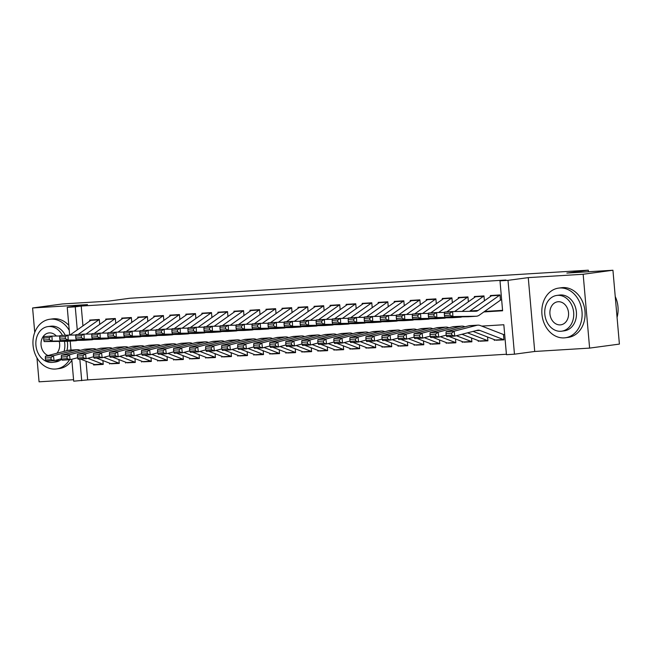 <?xml version="1.0" encoding="UTF-8"?>
<svg xmlns="http://www.w3.org/2000/svg" width="652" height="652" viewBox="0 0 652 652"><rect width="100%" height="100%" fill="white"/><g stroke="black" fill="none" stroke-linecap="round" stroke-linejoin="round"><path stroke-width="0.98" d="M86.04 361.224L87.67 379.896L73.7 381.184L71.785 359.26M36.968 357.866L39.063 381.819L73.57 379.708M69.666 335.087L67.237 307.337L87.498 304.614L32.6 307.972L62.388 303.962L108.468 301.142L129.911 298.249L588.308 270.181L566.857 273.066L612.937 270.246L619.4 344.093L589.612 348.103L583.157 274.256L528.259 277.622L508.006 280.344L514.469 354.191L506.449 354.688L503.833 324.745L481.755 326.098M528.259 277.622L534.721 351.469L589.612 348.103M534.721 351.469L514.469 354.191M87.67 379.896L506.417 354.248M32.6 307.972L34.743 332.447M612.937 270.246L583.157 274.256M99.732 324.362L99.308 319.488L89.691 320.075L89.772 321.045M115.763 323.384L115.339 318.502L105.722 319.097L105.803 320.067M131.785 322.398L131.362 317.524L121.745 318.111L121.834 319.081M147.817 321.42L147.393 316.538L137.776 317.133L137.857 318.103M163.848 320.434L163.416 315.56L153.799 316.147L153.888 317.116M179.87 319.456L179.447 314.582L169.83 315.169L169.911 316.138M195.902 318.469L195.478 313.596L185.861 314.183L185.942 315.16M211.924 317.491L211.501 312.618L201.884 313.204L201.973 314.174M227.955 316.513L227.532 311.632L217.915 312.226L217.996 313.196M243.987 315.527L243.555 310.654L233.938 311.24L234.027 312.21M260.009 314.549L259.586 309.667L249.969 310.262L250.05 311.232M276.04 313.563L275.609 308.689L266 309.276L266.081 310.246M292.063 312.585L291.64 307.711L282.023 308.298L282.112 309.268M308.094 311.599L307.671 306.725L298.054 307.312L298.135 308.282M324.125 310.621L323.694 305.747L314.077 306.334L314.166 307.304M340.148 309.643L339.725 304.761L330.108 305.348L330.189 306.326M356.179 308.657L355.748 303.783L346.139 304.37L346.22 305.34M372.202 307.679L371.779 302.797L362.162 303.392L362.251 304.362M388.233 306.693L387.81 301.819L378.193 302.406L378.274 303.376M404.264 305.715L403.832 300.833L394.215 301.428L394.305 302.398M420.287 304.728L419.864 299.855L410.247 300.442L410.328 301.411M436.318 303.75L435.886 298.877L426.278 299.464L426.359 300.433M452.341 302.764L451.917 297.891L442.3 298.477L442.39 299.455M468.372 301.786L467.949 296.913L458.332 297.499L458.413 298.469M484.403 300.808L483.971 295.926L474.354 296.521L474.444 297.491M496.123 340.197L503.931 339.855L503.491 334.867M480.092 341.183L487.9 340.833L487.566 337.011M464.069 342.161L471.877 341.819L471.543 337.989M448.038 343.148L455.846 342.797L455.512 338.967M432.007 344.126L439.823 343.783L439.481 339.953M415.984 345.104L423.792 344.761L423.458 340.931M399.953 346.09L407.761 345.747L407.427 341.917M383.93 347.068L391.738 346.725L391.404 342.895M367.899 348.054L375.707 347.703L375.373 343.881M351.868 349.032L359.684 348.69L359.342 344.859M335.845 350.018L343.653 349.668L343.319 345.837M319.814 350.996L327.622 350.654L327.288 346.823M303.791 351.982L311.599 351.632L311.265 347.801M287.76 352.96L295.568 352.618L295.234 348.787M271.729 353.938L279.545 353.596L279.203 349.765M255.706 354.924L263.514 354.574L263.18 350.752M239.675 355.902L247.483 355.56L247.149 351.73M223.652 356.888L231.46 356.538L231.126 352.716M207.621 357.866L215.429 357.524L215.095 353.694M191.59 358.853L199.406 358.502L199.064 354.672M175.567 359.831L183.375 359.488L183.041 355.658M159.536 360.809L167.344 360.466L167.01 356.636M143.513 361.795L151.321 361.452L150.987 357.622M127.482 362.773L135.29 362.43L134.956 358.6M111.451 363.759L119.267 363.408L118.925 359.586M494.24 339.586L494.314 340.442M478.209 340.572L478.283 341.428M462.186 341.55L462.26 342.406M446.155 342.536L446.229 343.384M430.124 343.514L430.206 344.37M414.101 344.5L414.175 345.348M398.07 345.478L398.144 346.334M382.048 346.457L382.121 347.312M366.017 347.443L366.09 348.298M349.985 348.421L350.067 349.276M333.963 349.407L334.036 350.263M317.931 350.385L318.005 351.241M301.909 351.371L301.982 352.219M285.878 352.349L285.951 353.205M269.846 353.327L269.928 354.183M253.824 354.313L253.897 355.169M237.793 355.291L237.866 356.147M221.77 356.277L221.843 357.133M205.739 357.255L205.812 358.111M189.708 358.241L189.789 359.089M173.685 359.219L173.758 360.075M157.654 360.206L157.727 361.053M141.631 361.184L141.704 362.039M125.6 362.162L125.673 363.017M109.569 363.148L109.65 364.003M102.902 360.564L103.236 364.395L93.619 364.981L93.546 364.126M483.882 311.925L502.611 310.776L499.994 280.841L505.944 280.034L81.215 306.049L82.951 325.878M484.558 311.444L502.57 310.344M500.434 299.936L500.002 294.948L490.385 295.535L490.467 296.505M588.438 271.745L588.308 270.181M67.237 307.337L75.257 306.847L77.27 329.904M81.215 306.049L75.257 306.847M499.994 280.841L508.006 280.344M70.978 350.067L70.196 341.11M79.829 359.089L81.712 380.695M95.428 364.737L93.619 364.981M500.002 295.006A7.017 4.197 86.5 0 0 499.497 295.299L478.055 310.482A10.024 5.998 -93.5 0 1 476.009 311.24A10.024 5.998 -93.5 0 1 475.838 311.24L452.643 311.55L452.863 316.562L476.058 316.253A15.037 8.998 86.5 0 0 476.31 316.236A15.037 8.998 86.5 0 0 479.383 315.112L500.826 299.92M450.035 315.152L449.945 313.147L444.338 313.49L444.428 315.495L450.035 315.152L452.863 316.562L444.851 317.051L468.046 316.742A15.037 8.998 86.5 0 0 468.299 316.733A15.037 8.998 86.5 0 0 468.56 316.709M492.154 295.429A7.017 4.197 86.5 0 0 491.486 295.788L470.043 310.971A10.024 5.998 -93.5 0 1 469.448 311.33M444.338 313.49L444.631 312.047L452.643 311.55L449.945 313.147M444.851 317.051L444.428 315.495M496.661 340.189A7.017 4.197 -93.5 0 1 496.482 340.205A7.017 4.197 -93.5 0 1 495.357 340.018L473.075 331.395M446.001 333.474L446.261 335.454L451.869 335.112L451.608 333.131L446.001 333.474L446.131 331.672L468.837 325.796A15.037 8.998 -93.5 0 1 469.864 325.633L477.883 325.144A15.037 8.998 -93.5 0 1 480.296 325.535L503.866 334.655M446.131 331.672L454.142 331.183L476.848 325.307A15.037 8.998 -93.5 0 1 477.883 325.144M451.608 333.131L454.142 331.183L454.794 336.13L446.783 336.619L446.261 335.454M503.914 339.684A7.017 4.197 -93.5 0 1 503.368 339.529L479.799 330.409A10.024 5.998 86.5 0 0 478.185 330.148A10.024 5.998 86.5 0 0 477.5 330.254L454.794 336.13L451.869 335.112M617.069 317.41A25.061 20.057 -97.7 0 0 615.243 296.546M564.159 337.883A25.061 20.057 -97.7 0 0 565.317 337.777A25.061 20.057 -97.7 0 0 581.934 310.988A25.061 20.057 -97.7 0 0 559.791 287.988A25.061 20.057 -97.7 0 0 558.625 288.102A25.061 20.057 -97.7 0 0 542.008 314.892A25.061 20.057 -97.7 0 0 564.159 337.883M565.317 337.777L568.299 337.369A25.061 20.057 -97.7 0 0 584.917 310.588A25.061 20.057 -97.7 0 0 562.774 287.589A25.061 20.057 -97.7 0 0 561.608 287.703L558.625 288.102M556.824 295.429L559.563 295.054A18.044 14.442 82.3 0 1 560.402 294.973A18.044 14.442 82.3 0 1 576.344 311.534A18.044 14.442 82.3 0 1 564.379 330.817L561.641 331.192A18.044 14.442 -97.7 0 0 573.605 311.9A18.044 14.442 -97.7 0 0 557.664 295.348A18.044 14.442 -97.7 0 0 556.824 295.429A18.044 14.442 -97.7 0 0 544.86 314.712A18.044 14.442 -97.7 0 0 560.802 331.273A18.044 14.442 -97.7 0 0 561.641 331.192M558.218 301.729A11.63 9.307 -97.7 0 0 557.68 301.786A11.63 9.307 -97.7 0 0 549.97 314.215A11.63 9.307 -97.7 0 0 560.247 324.883A11.63 9.307 -97.7 0 0 560.785 324.835A11.63 9.307 -97.7 0 0 568.495 312.398A11.63 9.307 -97.7 0 0 558.218 301.729M69.259 330.401A25.061 20.057 -97.7 0 0 50.913 319.154A25.061 20.057 -97.7 0 0 49.748 319.268A25.061 20.057 -97.7 0 0 33.13 346.057A25.061 20.057 -97.7 0 0 55.273 369.048A25.061 20.057 -97.7 0 0 56.439 368.934A25.061 20.057 -97.7 0 0 69.544 359.717M56.439 368.934L59.413 368.535A25.061 20.057 -97.7 0 0 71.875 360.336M68.81 325.324A25.061 20.057 -97.7 0 0 53.888 318.755A25.061 20.057 -97.7 0 0 52.722 318.869L49.748 319.268M62.453 335.446A18.044 14.442 -97.7 0 0 48.778 326.505A18.044 14.442 -97.7 0 0 47.946 326.587L50.685 326.22A18.044 14.442 82.3 0 1 51.524 326.139A18.044 14.442 82.3 0 1 65.29 335.275M67.262 341.281A18.044 14.442 82.3 0 1 66.895 350.662M61.679 359.203A18.044 14.442 82.3 0 1 55.501 361.982L52.763 362.349A18.044 14.442 -97.7 0 0 59.21 359.342M47.946 326.587A18.044 14.442 -97.7 0 0 35.982 345.878A18.044 14.442 -97.7 0 0 51.924 362.43A18.044 14.442 -97.7 0 0 52.763 362.349M64.051 351.395A18.044 14.442 -97.7 0 0 64.458 341.314M56.349 336.033A11.63 9.307 -97.7 0 0 49.34 332.895A11.63 9.307 -97.7 0 0 48.802 332.952A11.63 9.307 -97.7 0 0 41.011 343.327A11.63 9.307 -97.7 0 0 48.077 355.527M56.863 353.254A11.63 9.307 -97.7 0 0 59.202 341.387M483.98 295.984A7.017 4.197 86.5 0 0 483.474 296.277L462.081 311.428M444.55 312.43L436.612 312.536L436.84 317.54L460.027 317.231A15.037 8.998 86.5 0 0 460.288 317.222A15.037 8.998 86.5 0 0 462.032 316.823M434.004 316.13L433.922 314.134L428.307 314.476L428.397 316.481L434.004 316.13L436.84 317.54L428.82 318.029L452.015 317.72A15.037 8.998 86.5 0 0 452.276 317.711A15.037 8.998 86.5 0 0 452.529 317.687M476.123 296.407A7.017 4.197 86.5 0 0 475.455 296.766L454.615 311.526M428.307 314.476L428.6 313.025L436.612 312.536L433.922 314.134M428.82 318.029L428.397 316.481M467.949 296.97A7.017 4.197 86.5 0 0 467.443 297.263L446.75 311.917M428.527 313.408L420.589 313.514L420.809 318.518L444.004 318.209A15.037 8.998 86.5 0 0 444.257 318.2A15.037 8.998 86.5 0 0 446.009 317.801M417.981 317.116L417.891 315.112L412.284 315.454L412.366 317.459L417.981 317.116L420.809 318.518L412.797 319.015L435.984 318.706A15.037 8.998 86.5 0 0 436.245 318.689A15.037 8.998 86.5 0 0 436.498 318.673M460.1 297.393A7.017 4.197 86.5 0 0 459.432 297.752L438.592 312.512M412.284 315.454L412.577 314.011L420.589 313.514L417.891 315.112M412.797 319.015L412.366 317.459M451.926 297.948A7.017 4.197 86.5 0 0 451.412 298.241L430.719 312.895M412.496 314.394L404.558 314.5L404.778 319.504L427.973 319.195A15.037 8.998 86.5 0 0 428.234 319.187A15.037 8.998 86.5 0 0 429.978 318.779M401.95 318.094L401.86 316.098L396.253 316.44L396.343 318.437L401.95 318.094L404.778 319.504L396.766 319.993L419.961 319.684A15.037 8.998 86.5 0 0 420.214 319.676A15.037 8.998 86.5 0 0 420.475 319.651M444.069 298.372A7.017 4.197 86.5 0 0 443.401 298.73L422.561 313.49M396.253 316.44L396.546 314.989L404.558 314.5L401.86 316.098M396.766 319.993L396.343 318.437M435.895 298.934A7.017 4.197 86.5 0 0 435.389 299.227L414.696 313.881M396.465 315.372L388.535 315.478L388.755 320.482L411.942 320.173A15.037 8.998 86.5 0 0 412.203 320.165A15.037 8.998 86.5 0 0 413.955 319.765M385.927 319.081L385.837 317.076L380.222 317.418L380.312 319.423L385.927 319.081L388.755 320.482L380.735 320.98L403.93 320.662A15.037 8.998 86.5 0 0 404.191 320.654A15.037 8.998 86.5 0 0 404.444 320.637M428.038 299.358A7.017 4.197 86.5 0 0 427.378 299.716L406.538 314.468M380.222 317.418L380.515 315.967L388.535 315.478L385.837 317.076M380.735 320.98L380.312 319.423M480.638 341.167A7.017 4.197 -93.5 0 1 480.451 341.183A7.017 4.197 -93.5 0 1 479.326 341.004L461.95 334.28M429.97 334.46L430.23 336.44L435.838 336.09L435.577 334.117L429.97 334.46L430.1 332.65L452.806 326.782A15.037 8.998 -93.5 0 1 453.841 326.619L461.852 326.122A15.037 8.998 -93.5 0 1 464.265 326.513L464.982 326.791M430.1 332.65L438.12 332.161L460.825 326.293A15.037 8.998 -93.5 0 1 461.852 326.122M435.577 334.117L438.12 332.161L438.763 337.108L430.752 337.597L430.23 336.44M446.221 335.177L438.763 337.108L435.838 336.09M487.883 340.662A7.017 4.197 -93.5 0 1 487.337 340.515L467.517 332.838M464.607 342.145A7.017 4.197 -93.5 0 1 464.428 342.17A7.017 4.197 -93.5 0 1 463.303 341.982L449.073 336.481M413.947 335.438L414.199 337.418L419.815 337.076L419.554 335.095L413.947 335.438L414.077 333.637L436.783 327.76A15.037 8.998 -93.5 0 1 437.81 327.597L445.829 327.108A15.037 8.998 -93.5 0 1 448.242 327.5L448.959 327.777M414.077 333.637L422.088 333.139L444.794 327.271A15.037 8.998 -93.5 0 1 445.829 327.108M419.554 335.095L422.088 333.139L422.74 338.095L414.721 338.584L414.199 337.418M430.198 336.163L422.74 338.095L419.815 337.076M471.861 341.648A7.017 4.197 -93.5 0 1 471.314 341.493L456.384 335.715M448.584 343.131A7.017 4.197 -93.5 0 1 448.397 343.148A7.017 4.197 -93.5 0 1 447.272 342.968L433.042 337.459M397.916 336.424L398.176 338.396L403.784 338.054L403.523 336.082L397.916 336.424L398.046 334.615L420.752 328.747A15.037 8.998 -93.5 0 1 421.787 328.575L429.798 328.086A15.037 8.998 -93.5 0 1 432.211 328.478L432.928 328.755M398.046 334.615L406.057 334.126L428.763 328.249A15.037 8.998 -93.5 0 1 429.798 328.086M403.523 336.082L406.057 334.126L406.709 339.073L398.698 339.562L398.176 338.396M414.167 337.141L406.709 339.073L403.784 338.054M455.829 342.626A7.017 4.197 -93.5 0 1 455.283 342.471L440.361 336.701M432.553 344.109A7.017 4.197 -93.5 0 1 432.374 344.134A7.017 4.197 -93.5 0 1 431.241 343.946L417.019 338.437M381.885 337.402L382.145 339.382L387.761 339.04L387.5 337.06L381.885 337.402L382.015 335.601L404.721 329.725A15.037 8.998 -93.5 0 1 405.756 329.562L413.767 329.073A15.037 8.998 -93.5 0 1 416.188 329.464L416.905 329.741M382.015 335.601L390.035 335.104L412.74 329.236A15.037 8.998 -93.5 0 1 413.767 329.073M387.5 337.06L390.035 335.104L390.687 340.051L382.667 340.548L382.145 339.382M398.136 338.127L390.687 340.051L387.761 339.04M439.807 343.604A7.017 4.197 -93.5 0 1 439.261 343.457L424.33 337.679M419.864 299.912A7.017 4.197 86.5 0 0 419.358 300.205L398.665 314.859M380.442 316.359L372.504 316.464L372.724 321.469L395.919 321.159A15.037 8.998 86.5 0 0 396.171 321.151A15.037 8.998 86.5 0 0 397.924 320.743M369.896 320.059L369.806 318.054L364.199 318.404L364.289 320.401L369.896 320.059L372.724 321.469L364.712 321.958L387.907 321.648A15.037 8.998 86.5 0 0 388.16 321.64A15.037 8.998 86.5 0 0 388.421 321.615M412.015 300.336A7.017 4.197 86.5 0 0 411.347 300.694L390.507 315.454M364.199 318.404L364.492 316.953L372.504 316.464L369.806 318.054M364.712 321.958L364.289 320.401M416.522 345.095A7.017 4.197 -93.5 0 1 416.343 345.112A7.017 4.197 -93.5 0 1 415.218 344.932L400.988 339.423M365.862 338.388L366.122 340.36L371.73 340.018L371.469 338.038L365.862 338.388L365.992 336.579L388.698 330.703A15.037 8.998 -93.5 0 1 389.725 330.54L397.744 330.051A15.037 8.998 -93.5 0 1 400.157 330.442L400.874 330.719M365.992 336.579L374.003 336.09L396.709 330.214A15.037 8.998 -93.5 0 1 397.744 330.051M371.469 338.038L374.003 336.09L374.655 341.037L366.644 341.526L366.122 340.36M382.113 339.105L374.655 341.037L371.73 340.018M423.776 344.59A7.017 4.197 -93.5 0 1 423.229 344.435L408.299 338.657M403.841 300.89A7.017 4.197 86.5 0 0 403.335 301.183L382.642 315.837M364.411 317.337L356.481 317.442L356.701 322.447L379.888 322.137A15.037 8.998 86.5 0 0 380.149 322.129A15.037 8.998 86.5 0 0 381.893 321.729M353.865 321.045L353.783 319.04L348.168 319.382L348.258 321.387L353.865 321.045L356.701 322.447L348.681 322.936L371.876 322.626A15.037 8.998 86.5 0 0 372.137 322.618A15.037 8.998 86.5 0 0 372.39 322.593M395.984 301.314A7.017 4.197 86.5 0 0 395.316 301.68L374.476 316.432M348.168 319.382L348.461 317.931L356.481 317.442L353.783 319.04M348.681 322.936L348.258 321.387M400.499 346.073A7.017 4.197 -93.5 0 1 400.312 346.09A7.017 4.197 -93.5 0 1 399.187 345.91L384.965 340.401M349.831 339.366L350.091 341.346L355.699 341.004L355.438 339.024L349.831 339.366L349.961 337.557L372.667 331.689A15.037 8.998 -93.5 0 1 373.702 331.526L381.713 331.037A15.037 8.998 -93.5 0 1 384.126 331.428L384.843 331.705M349.961 337.557L357.981 337.068L380.686 331.2A15.037 8.998 -93.5 0 1 381.713 331.037M355.438 339.024L357.981 337.068L358.624 342.015L350.613 342.504L350.091 341.346M366.082 340.091L358.624 342.015L355.699 341.004M407.744 345.568A7.017 4.197 -93.5 0 1 407.198 345.421L392.276 339.643M387.81 301.876A7.017 4.197 86.5 0 0 387.304 302.169L366.611 316.823M348.388 318.315L340.45 318.42L340.67 323.433L363.865 323.123A15.037 8.998 86.5 0 0 364.118 323.107A15.037 8.998 86.5 0 0 365.87 322.707M337.842 322.023L337.752 320.018L332.145 320.36L332.227 322.365L337.842 322.023L340.67 323.433L332.659 323.922L355.845 323.612A15.037 8.998 86.5 0 0 356.106 323.604A15.037 8.998 86.5 0 0 356.359 323.579M379.961 302.3A7.017 4.197 86.5 0 0 379.293 302.658L358.453 317.418M332.145 320.36L332.438 318.918L340.45 318.42L337.752 320.018M332.659 323.922L332.227 322.365M384.468 347.06A7.017 4.197 -93.5 0 1 384.289 347.076A7.017 4.197 -93.5 0 1 383.164 346.888L368.934 341.387M333.808 340.344L334.06 342.324L339.676 341.982L339.415 340.002L333.808 340.344L333.938 338.543L356.644 332.667A15.037 8.998 -93.5 0 1 357.671 332.504L365.69 332.015A15.037 8.998 -93.5 0 1 368.103 332.406L368.82 332.683M333.938 338.543L341.95 338.054L364.655 332.178A15.037 8.998 -93.5 0 1 365.69 332.015M339.415 340.002L341.95 338.054L342.602 343.001L334.582 343.49L334.06 342.324M350.059 341.069L342.602 343.001L339.676 341.982M391.722 346.554A7.017 4.197 -93.5 0 1 391.176 346.399L376.245 340.621M371.787 302.854A7.017 4.197 86.5 0 0 371.273 303.147L350.58 317.801M332.357 319.301L324.419 319.407L324.639 324.411L347.834 324.101A15.037 8.998 86.5 0 0 348.095 324.093A15.037 8.998 86.5 0 0 349.839 323.694M321.811 323.001L321.721 321.004L316.114 321.346L316.204 323.351L321.811 323.001L324.639 324.411L316.627 324.9L339.822 324.59A15.037 8.998 86.5 0 0 340.075 324.582A15.037 8.998 86.5 0 0 340.336 324.557M363.93 303.278A7.017 4.197 86.5 0 0 363.262 303.636L342.422 318.396M316.114 321.346L316.407 319.896L324.419 319.407L321.721 321.004M316.627 324.9L316.204 323.351M368.445 348.038A7.017 4.197 -93.5 0 1 368.258 348.054A7.017 4.197 -93.5 0 1 367.133 347.875L352.903 342.365M317.777 341.33L318.037 343.311L323.645 342.968L323.384 340.988L317.777 341.33L317.907 339.521L340.613 333.653A15.037 8.998 -93.5 0 1 341.648 333.49L349.659 332.993A15.037 8.998 -93.5 0 1 352.072 333.384L352.789 333.669M317.907 339.521L325.918 339.032L348.624 333.164A15.037 8.998 -93.5 0 1 349.659 332.993M323.384 340.988L325.918 339.032L326.57 343.979L318.559 344.468L318.037 343.311M334.028 342.055L326.57 343.979L323.645 342.968M375.691 347.532A7.017 4.197 -93.5 0 1 375.144 347.386L360.222 341.607M355.756 303.84A7.017 4.197 86.5 0 0 355.25 304.134L334.558 318.787M316.326 320.279L308.396 320.385L308.616 325.397L331.811 325.079A15.037 8.998 86.5 0 0 332.064 325.071A15.037 8.998 86.5 0 0 333.816 324.672M305.788 323.987L305.698 321.982L300.083 322.324L300.173 324.329L305.788 323.987L308.616 325.397L300.596 325.886L323.791 325.576A15.037 8.998 86.5 0 0 324.052 325.56A15.037 8.998 86.5 0 0 324.305 325.544M347.899 304.264A7.017 4.197 86.5 0 0 347.239 304.623L326.399 319.382M300.083 322.324L300.376 320.882L308.396 320.385L305.698 321.982M300.596 325.886L300.173 324.329M352.414 349.016A7.017 4.197 -93.5 0 1 352.235 349.04A7.017 4.197 -93.5 0 1 351.102 348.853L336.88 343.351M301.746 342.308L302.006 344.289L307.622 343.946L307.361 341.966L301.746 342.308L301.876 340.507L324.582 334.631A15.037 8.998 -93.5 0 1 325.617 334.468L333.628 333.979A15.037 8.998 -93.5 0 1 336.049 334.37L336.766 334.647M301.876 340.507L309.896 340.01L332.601 334.142A15.037 8.998 -93.5 0 1 333.628 333.979M307.361 341.966L309.896 340.01L310.548 344.965L302.528 345.454L302.006 344.289M317.997 343.033L310.548 344.965L307.622 343.946M359.668 348.518A7.017 4.197 -93.5 0 1 359.122 348.364L344.191 342.585M339.725 304.818A7.017 4.197 86.5 0 0 339.219 305.112L318.526 319.765M300.303 321.265L292.365 321.371L292.585 326.375L315.78 326.065A15.037 8.998 86.5 0 0 316.041 326.057A15.037 8.998 86.5 0 0 317.785 325.658M289.757 324.965L289.667 322.968L284.06 323.31L284.15 325.307L289.757 324.965L292.585 326.375L284.574 326.864L307.768 326.554A15.037 8.998 86.5 0 0 308.021 326.546A15.037 8.998 86.5 0 0 308.282 326.522M331.876 305.242A7.017 4.197 86.5 0 0 331.208 305.601L310.368 320.36M284.06 323.31L284.353 321.86L292.365 321.371L289.667 322.968M284.574 326.864L284.15 325.307M336.383 350.002A7.017 4.197 -93.5 0 1 336.204 350.018A7.017 4.197 -93.5 0 1 335.079 349.839L320.849 344.329M285.723 343.294L285.983 345.275L291.591 344.924L291.33 342.952L285.723 343.294L285.853 341.485L308.559 335.617A15.037 8.998 -93.5 0 1 309.586 335.454L317.605 334.957A15.037 8.998 -93.5 0 1 320.018 335.348L320.735 335.625M285.853 341.485L293.865 340.996L316.57 335.12A15.037 8.998 -93.5 0 1 317.605 334.957M291.33 342.952L293.865 340.996L294.517 345.943L286.505 346.432L285.983 345.275M301.974 344.012L294.517 345.943L291.591 344.924M343.637 349.496A7.017 4.197 -93.5 0 1 343.091 349.35L328.16 343.571M323.702 305.804A7.017 4.197 86.5 0 0 323.196 306.098L302.504 320.751M284.272 322.243L276.342 322.349L276.562 327.353L299.749 327.043A15.037 8.998 86.5 0 0 300.01 327.035A15.037 8.998 86.5 0 0 301.754 326.636M273.726 325.951L273.644 323.946L268.029 324.288L268.119 326.293L273.726 325.951L276.562 327.353L268.542 327.85L291.737 327.54A15.037 8.998 86.5 0 0 291.998 327.524A15.037 8.998 86.5 0 0 292.251 327.508M315.845 306.228A7.017 4.197 86.5 0 0 315.177 306.587L294.337 321.346M268.029 324.288L268.322 322.838L276.342 322.349L273.644 323.946M268.542 327.85L268.119 326.293M320.36 350.98A7.017 4.197 -93.5 0 1 320.173 351.004A7.017 4.197 -93.5 0 1 319.048 350.817L304.826 345.315M269.692 344.272L269.952 346.253L275.56 345.91L275.299 343.93L269.692 344.272L269.822 342.471L292.528 336.595A15.037 8.998 -93.5 0 1 293.563 336.432L301.574 335.943A15.037 8.998 -93.5 0 1 303.987 336.334L304.704 336.611M269.822 342.471L277.842 341.974L300.548 336.106A15.037 8.998 -93.5 0 1 301.574 335.943M275.299 343.93L277.842 341.974L278.485 346.921L270.474 347.418L269.952 346.253M285.943 344.998L278.485 346.921L275.56 345.91M327.606 350.483A7.017 4.197 -93.5 0 1 327.06 350.328L312.137 344.549M307.671 306.782A7.017 4.197 86.5 0 0 307.165 307.076L286.472 321.729M268.249 323.229L260.311 323.335L260.531 328.339L283.726 328.029A15.037 8.998 86.5 0 0 283.979 328.021A15.037 8.998 86.5 0 0 285.731 327.614M257.703 326.929L257.613 324.932L252.006 325.275L252.096 327.271L257.703 326.929L260.531 328.339L252.52 328.828L275.706 328.518A15.037 8.998 86.5 0 0 275.967 328.51A15.037 8.998 86.5 0 0 276.228 328.486M299.822 307.206A7.017 4.197 86.5 0 0 299.154 307.565L278.314 322.324M252.006 325.275L252.3 323.824L260.311 323.335L257.613 324.932M252.52 328.828L252.096 327.271M304.329 351.966A7.017 4.197 -93.5 0 1 304.15 351.982A7.017 4.197 -93.5 0 1 303.025 351.803L288.795 346.293M253.669 345.258L253.921 347.231L259.537 346.888L259.276 344.908L253.669 345.258L253.799 343.449L276.505 337.581A15.037 8.998 -93.5 0 1 277.532 337.41L285.552 336.921A15.037 8.998 -93.5 0 1 287.964 337.312L288.681 337.589M253.799 343.449L261.811 342.96L284.517 337.084A15.037 8.998 -93.5 0 1 285.552 336.921M259.276 344.908L261.811 342.96L262.463 347.907L254.443 348.396L253.921 347.231M269.92 345.976L262.463 347.907L259.537 346.888M311.583 351.461A7.017 4.197 -93.5 0 1 311.037 351.306L296.106 345.527M291.648 307.76A7.017 4.197 86.5 0 0 291.134 308.054L270.441 322.716M252.218 324.207L244.28 324.313L244.5 329.317L267.695 329.007A15.037 8.998 86.5 0 0 267.956 328.999A15.037 8.998 86.5 0 0 269.7 328.6M241.672 327.915L241.582 325.91L235.975 326.253L236.065 328.258L241.672 327.915L244.5 329.317L236.489 329.806L259.683 329.496A15.037 8.998 86.5 0 0 259.936 329.488A15.037 8.998 86.5 0 0 260.197 329.472M283.791 308.192A7.017 4.197 86.5 0 0 283.123 308.551L262.283 323.302M235.975 326.253L236.268 324.802L244.28 324.313L241.582 325.91M236.489 329.806L236.065 328.258M288.306 352.944A7.017 4.197 -93.5 0 1 288.119 352.96A7.017 4.197 -93.5 0 1 286.994 352.781L272.764 347.272M237.638 346.236L237.898 348.217L243.506 347.875L243.245 345.894L237.638 346.236L237.768 344.427L260.474 338.559A15.037 8.998 -93.5 0 1 261.509 338.396L269.52 337.907A15.037 8.998 -93.5 0 1 271.933 338.298L272.65 338.575M237.768 344.427L245.78 343.938L268.485 338.07A15.037 8.998 -93.5 0 1 269.52 337.907M243.245 345.894L245.78 343.938L246.432 348.885L238.42 349.382L237.898 348.217M253.889 346.962L246.432 348.885L243.506 347.875M295.552 352.439A7.017 4.197 -93.5 0 1 295.006 352.292L280.083 346.514M275.617 308.746A7.017 4.197 86.5 0 0 275.111 309.04L254.419 323.694M236.187 325.185L228.257 325.299L228.477 330.303L251.672 329.993A15.037 8.998 86.5 0 0 251.925 329.977A15.037 8.998 86.5 0 0 253.677 329.578M225.649 328.893L225.559 326.888L219.944 327.239L220.034 329.236L225.649 328.893L228.477 330.303L220.457 330.792L243.652 330.482A15.037 8.998 86.5 0 0 243.913 330.474A15.037 8.998 86.5 0 0 244.166 330.45M267.76 309.17A7.017 4.197 86.5 0 0 267.1 309.529L246.26 324.288M219.944 327.239L220.237 325.788L228.257 325.299L225.559 326.888M220.457 330.792L220.034 329.236M272.275 353.93A7.017 4.197 -93.5 0 1 272.096 353.946A7.017 4.197 -93.5 0 1 270.963 353.759L256.741 348.258M221.607 347.214L221.867 349.195L227.483 348.853L227.222 346.872L221.607 347.214L221.737 345.413L244.443 339.537A15.037 8.998 -93.5 0 1 245.478 339.374L253.489 338.885A15.037 8.998 -93.5 0 1 255.91 339.276L256.627 339.553M221.737 345.413L229.757 344.924L252.463 339.048A15.037 8.998 -93.5 0 1 253.489 338.885M227.222 346.872L229.757 344.924L230.409 349.871L222.389 350.36L221.867 349.195M237.858 347.94L230.409 349.871L227.483 348.853M279.529 353.425A7.017 4.197 -93.5 0 1 278.983 353.27L264.052 347.492M259.594 309.724A7.017 4.197 86.5 0 0 259.08 310.018L238.387 324.672M220.164 326.171L212.226 326.277L212.446 331.281L235.641 330.971A15.037 8.998 86.5 0 0 235.902 330.963A15.037 8.998 86.5 0 0 237.646 330.564M209.618 329.871L209.528 327.875L203.921 328.217L204.011 330.222L209.618 329.871L212.446 331.281L204.435 331.77L227.63 331.46A15.037 8.998 86.5 0 0 227.882 331.452A15.037 8.998 86.5 0 0 228.143 331.428M251.737 310.148A7.017 4.197 86.5 0 0 251.069 310.515L230.229 325.267M203.921 328.217L204.215 326.766L212.226 326.277L209.528 327.875M204.435 331.77L204.011 330.222M256.244 354.908A7.017 4.197 -93.5 0 1 256.065 354.924A7.017 4.197 -93.5 0 1 254.94 354.745L240.71 349.236M205.584 348.201L205.845 350.181L211.452 349.839L211.191 347.858L205.584 348.201L205.714 346.391L228.42 340.523A15.037 8.998 -93.5 0 1 229.447 340.36L237.467 339.871A15.037 8.998 -93.5 0 1 239.879 340.254L240.596 340.54M205.714 346.391L213.726 345.902L236.431 340.034A15.037 8.998 -93.5 0 1 237.467 339.871M211.191 347.858L213.726 345.902L214.378 350.849L206.366 351.338L205.845 350.181M221.835 348.926L214.378 350.849L211.452 349.839M263.498 354.403A7.017 4.197 -93.5 0 1 262.952 354.256L248.021 348.478M243.563 310.711A7.017 4.197 86.5 0 0 243.057 311.004L222.365 325.658M204.133 327.149L196.203 327.255L196.423 332.267L219.61 331.95A15.037 8.998 86.5 0 0 219.871 331.941A15.037 8.998 86.5 0 0 221.615 331.542M193.587 330.857L193.505 328.852L187.89 329.195L187.98 331.2L193.587 330.857L196.423 332.267L188.404 332.756L211.598 332.447A15.037 8.998 86.5 0 0 211.859 332.438A15.037 8.998 86.5 0 0 212.112 332.414M235.706 311.134A7.017 4.197 86.5 0 0 235.038 311.493L214.198 326.253M187.89 329.195L188.183 327.752L196.203 327.255L193.505 328.852M188.404 332.756L187.98 331.2M240.221 355.894A7.017 4.197 -93.5 0 1 240.034 355.91A7.017 4.197 -93.5 0 1 238.909 355.723L224.687 350.222M189.553 349.179L189.814 351.159L195.421 350.817L195.16 348.836L189.553 349.179L189.683 347.377L212.389 341.501A15.037 8.998 -93.5 0 1 213.424 341.338L221.435 340.849A15.037 8.998 -93.5 0 1 223.848 341.24L224.565 341.518M189.683 347.377L197.703 346.888L220.409 341.012A15.037 8.998 -93.5 0 1 221.435 340.849M195.16 348.836L197.703 346.888L198.347 351.835L190.335 352.325L189.814 351.159M205.804 349.904L198.347 351.835L195.421 350.817M247.475 355.389A7.017 4.197 -93.5 0 1 246.921 355.234L231.998 349.456M227.532 311.689A7.017 4.197 86.5 0 0 227.026 311.982L206.334 326.636M188.11 328.135L180.172 328.241L180.392 333.245L203.587 332.936A15.037 8.998 86.5 0 0 203.84 332.927A15.037 8.998 86.5 0 0 205.592 332.528M177.564 331.835L177.474 329.839L171.867 330.181L171.957 332.186L177.564 331.835L180.392 333.245L172.381 333.734L195.567 333.425A15.037 8.998 86.5 0 0 195.828 333.416A15.037 8.998 86.5 0 0 196.089 333.392M219.683 312.112A7.017 4.197 86.5 0 0 219.015 312.471L198.175 327.231M171.867 330.181L172.161 328.73L180.172 328.241L177.474 329.839M172.381 333.734L171.957 332.186M224.19 356.872A7.017 4.197 -93.5 0 1 224.011 356.888A7.017 4.197 -93.5 0 1 222.886 356.709L208.656 351.2M173.53 350.165L173.782 352.145L179.398 351.795L179.137 349.822L173.53 350.165L173.66 348.355L196.366 342.487A15.037 8.998 -93.5 0 1 197.393 342.324L205.413 341.827A15.037 8.998 -93.5 0 1 207.825 342.218L208.542 342.496M173.66 348.355L181.672 347.866L204.378 341.998A15.037 8.998 -93.5 0 1 205.413 341.827M179.137 349.822L181.672 347.866L182.324 352.813L174.304 353.302L173.782 352.145M189.781 350.882L182.324 352.813L179.398 351.795M231.444 356.367A7.017 4.197 -93.5 0 1 230.898 356.22L215.967 350.442M211.509 312.675A7.017 4.197 86.5 0 0 210.995 312.968L190.302 327.622M172.079 329.113L164.141 329.219L164.361 334.223L187.556 333.914A15.037 8.998 86.5 0 0 187.817 333.905A15.037 8.998 86.5 0 0 189.561 333.506M161.533 332.822L161.443 330.817L155.836 331.159L155.926 333.164L161.533 332.822L164.361 334.223L156.35 334.72L179.544 334.411A15.037 8.998 86.5 0 0 179.797 334.394A15.037 8.998 86.5 0 0 180.058 334.378M203.652 313.099A7.017 4.197 86.5 0 0 202.984 313.457L182.144 328.217M155.836 331.159L156.13 329.708L164.141 329.219L161.443 330.817M156.35 334.72L155.926 333.164M208.167 357.85A7.017 4.197 -93.5 0 1 207.98 357.875A7.017 4.197 -93.5 0 1 206.855 357.687L192.625 352.186M157.499 351.143L157.76 353.123L163.367 352.781L163.106 350.8L157.499 351.143L157.629 349.342L180.335 343.465A15.037 8.998 -93.5 0 1 181.37 343.302L189.382 342.813A15.037 8.998 -93.5 0 1 191.794 343.205L192.511 343.482M157.629 349.342L165.641 348.844L188.346 342.976A15.037 8.998 -93.5 0 1 189.382 342.813M163.106 350.8L165.641 348.844L166.293 353.791L158.281 354.289L157.76 353.123M173.75 351.868L166.293 353.791L163.367 352.781M215.413 357.353A7.017 4.197 -93.5 0 1 214.867 357.198L199.944 351.42M195.478 313.653A7.017 4.197 86.5 0 0 194.972 313.946L174.28 328.6M156.056 330.099L148.118 330.205L148.338 335.209L171.533 334.9A15.037 8.998 86.5 0 0 171.786 334.892A15.037 8.998 86.5 0 0 173.538 334.484M145.51 333.8L145.42 331.803L139.813 332.145L139.895 334.142L145.51 333.8L148.338 335.209L140.327 335.698L163.513 335.389A15.037 8.998 86.5 0 0 163.774 335.381A15.037 8.998 86.5 0 0 164.027 335.356M187.621 314.077A7.017 4.197 86.5 0 0 186.961 314.435L166.121 329.195M139.813 332.145L140.099 330.694L148.118 330.205L145.42 331.803M140.327 335.698L139.895 334.142M192.136 358.836A7.017 4.197 -93.5 0 1 191.957 358.853A7.017 4.197 -93.5 0 1 190.824 358.673L176.602 353.164M141.468 352.129L141.728 354.101L147.344 353.759L147.083 351.778L141.468 352.129L141.598 350.32L164.304 344.452A15.037 8.998 -93.5 0 1 165.339 344.28L173.35 343.791A15.037 8.998 -93.5 0 1 175.771 344.183L176.488 344.46M141.598 350.32L149.618 349.831L172.324 343.954A15.037 8.998 -93.5 0 1 173.35 343.791M147.083 351.778L149.618 349.831L150.27 354.778L142.25 355.267L141.728 354.101M157.719 352.846L150.27 354.778L147.344 353.759M199.39 358.331A7.017 4.197 -93.5 0 1 198.844 358.176L183.913 352.406M179.455 314.639A7.017 4.197 86.5 0 0 178.941 314.924L158.249 329.586M140.025 331.077L132.087 331.183L132.307 336.188L155.502 335.878A15.037 8.998 86.5 0 0 155.763 335.87A15.037 8.998 86.5 0 0 157.507 335.47M129.479 334.786L129.389 332.781L123.782 333.123L123.872 335.128L129.479 334.786L132.307 336.188L124.296 336.685L147.491 336.367A15.037 8.998 86.5 0 0 147.743 336.359A15.037 8.998 86.5 0 0 148.004 336.342M171.598 315.063A7.017 4.197 86.5 0 0 170.93 315.421L150.09 330.173M123.782 333.123L124.076 331.672L132.087 331.183L129.389 332.781M124.296 336.685L123.872 335.128M176.105 359.814A7.017 4.197 -93.5 0 1 175.926 359.831A7.017 4.197 -93.5 0 1 174.801 359.651L160.571 354.142M125.445 353.107L125.706 355.087L131.313 354.745L131.052 352.765L125.445 353.107L125.575 351.298L148.281 345.43A15.037 8.998 -93.5 0 1 149.308 345.267L157.328 344.778A15.037 8.998 -93.5 0 1 159.74 345.169L160.457 345.446M125.575 351.298L133.587 350.809L156.293 344.941A15.037 8.998 -93.5 0 1 157.328 344.778M131.052 352.765L133.587 350.809L134.239 355.756L126.227 356.253L125.706 355.087M141.696 353.832L134.239 355.756L131.313 354.745M183.359 359.309A7.017 4.197 -93.5 0 1 182.813 359.162L167.882 353.384M163.424 315.617A7.017 4.197 86.5 0 0 162.918 315.91L142.226 330.564M123.994 332.064L116.064 332.17L116.284 337.174L139.471 336.864A15.037 8.998 86.5 0 0 139.732 336.848A15.037 8.998 86.5 0 0 141.476 336.448M113.448 335.764L113.366 333.759L107.751 334.109L107.841 336.106L113.448 335.764L116.284 337.174L108.265 337.663L131.459 337.353A15.037 8.998 86.5 0 0 131.72 337.345A15.037 8.998 86.5 0 0 131.973 337.32M155.567 316.041A7.017 4.197 86.5 0 0 154.899 316.399L134.059 331.159M107.751 334.109L108.045 332.659L116.064 332.17L113.366 333.759M108.265 337.663L107.841 336.106M160.082 360.8A7.017 4.197 -93.5 0 1 159.895 360.817A7.017 4.197 -93.5 0 1 158.77 360.637L144.548 355.128M109.414 354.093L109.675 356.065L115.282 355.723L115.021 353.743L109.414 354.093L109.544 352.284L132.25 346.408A15.037 8.998 -93.5 0 1 133.285 346.245L141.297 345.756A15.037 8.998 -93.5 0 1 143.709 346.147L144.434 346.424M109.544 352.284L117.564 351.795L140.27 345.919A15.037 8.998 -93.5 0 1 141.297 345.756M115.021 353.743L117.564 351.795L118.208 356.742L110.196 357.231L109.675 356.065M125.665 354.81L118.208 356.742L115.282 355.723M167.336 360.295A7.017 4.197 -93.5 0 1 166.782 360.14L151.859 354.362M147.393 316.595A7.017 4.197 86.5 0 0 146.887 316.888L126.195 331.542M107.971 333.042L100.033 333.148L100.253 338.152L123.448 337.842A15.037 8.998 86.5 0 0 123.701 337.834A15.037 8.998 86.5 0 0 125.453 337.434M97.425 336.75L97.335 334.745L91.728 335.087L91.818 337.092L97.425 336.75L100.253 338.152L92.242 338.641L115.428 338.331A15.037 8.998 86.5 0 0 115.689 338.323A15.037 8.998 86.5 0 0 115.95 338.298M139.544 317.019A7.017 4.197 86.5 0 0 138.876 317.385L118.036 332.137M91.728 335.087L92.022 333.637L100.033 333.148L97.335 334.745M92.242 338.641L91.818 337.092M144.051 361.778A7.017 4.197 -93.5 0 1 143.872 361.795A7.017 4.197 -93.5 0 1 142.747 361.615L128.517 356.106M93.391 355.071L93.644 357.051L99.259 356.709L98.998 354.729L93.391 355.071L93.521 353.262L116.227 347.394A15.037 8.998 -93.5 0 1 117.254 347.231L125.274 346.742A15.037 8.998 -93.5 0 1 127.686 347.133L128.403 347.41M93.521 353.262L101.533 352.773L124.239 346.905A15.037 8.998 -93.5 0 1 125.274 346.742M98.998 354.729L101.533 352.773L102.185 357.72L94.165 358.209L93.644 357.051M109.642 355.796L102.185 357.72L99.259 356.709M151.305 361.273A7.017 4.197 -93.5 0 1 150.759 361.127L135.828 355.348M131.37 317.581A7.017 4.197 86.5 0 0 130.856 317.874L110.164 332.528M91.94 334.02L84.002 334.126L84.222 339.138L107.417 338.828A15.037 8.998 86.5 0 0 107.678 338.812A15.037 8.998 86.5 0 0 109.422 338.412M81.394 337.728L81.304 335.723L75.697 336.065L75.787 338.07L81.394 337.728L84.222 339.138L76.211 339.627L99.406 339.317A15.037 8.998 86.5 0 0 99.658 339.309A15.037 8.998 86.5 0 0 99.919 339.284M123.513 318.005A7.017 4.197 86.5 0 0 122.845 318.363L102.005 333.123M75.697 336.065L75.991 334.623L84.002 334.126L81.304 335.723M76.211 339.627L75.787 338.07M128.028 362.765A7.017 4.197 -93.5 0 1 127.841 362.781A7.017 4.197 -93.5 0 1 126.716 362.593L112.486 357.092M77.36 356.049L77.621 358.029L83.228 357.687L82.967 355.707L77.36 356.049L77.49 354.248L100.196 348.372A15.037 8.998 -93.5 0 1 101.231 348.209L109.243 347.72A15.037 8.998 -93.5 0 1 111.655 348.111L112.372 348.388M77.49 354.248L85.502 353.759L108.208 347.883A15.037 8.998 -93.5 0 1 109.243 347.72M82.967 355.707L85.502 353.759L86.154 358.706L78.142 359.195L77.621 358.029M93.611 356.774L86.154 358.706L83.228 357.687M135.274 362.259A7.017 4.197 -93.5 0 1 134.728 362.104L119.805 356.326M115.339 318.559A7.017 4.197 86.5 0 0 114.834 318.852L94.141 333.506M75.917 335.006L67.979 335.112L68.199 340.116L91.394 339.806A15.037 8.998 86.5 0 0 91.647 339.798A15.037 8.998 86.5 0 0 93.399 339.399M65.371 338.706L65.281 336.709L59.674 337.051L59.756 339.056L65.371 338.706L68.199 340.116L60.188 340.605L83.374 340.295A15.037 8.998 86.5 0 0 83.635 340.287A15.037 8.998 86.5 0 0 83.888 340.262M107.482 318.983A7.017 4.197 86.5 0 0 106.822 319.341L85.982 334.101M59.674 337.051L59.96 335.601L67.979 335.112L65.281 336.709M60.188 340.605L59.756 339.056M111.997 363.743A7.017 4.197 -93.5 0 1 111.818 363.759A7.017 4.197 -93.5 0 1 110.685 363.58L96.463 358.07M61.329 357.035L61.59 359.016L67.205 358.665L66.944 356.693L61.329 357.035L61.459 355.226L84.173 349.358A15.037 8.998 -93.5 0 1 85.2 349.195L93.212 348.698A15.037 8.998 -93.5 0 1 95.632 349.089L96.349 349.366M61.459 355.226L69.479 354.737L92.185 348.869A15.037 8.998 -93.5 0 1 93.212 348.698M66.944 356.693L69.479 354.737L70.131 359.684L62.111 360.173L61.59 359.016M77.58 357.761L70.131 359.684L67.205 358.665M119.251 363.237A7.017 4.197 -93.5 0 1 118.705 363.091L103.774 357.312M99.316 319.545A7.017 4.197 86.5 0 0 98.802 319.839L78.11 334.492M59.886 335.984L51.948 336.09L52.168 341.094L75.363 340.784A15.037 8.998 86.5 0 0 75.624 340.776A15.037 8.998 86.5 0 0 77.368 340.377M49.34 339.692L49.25 337.687L43.643 338.029L43.733 340.034L49.34 339.692L52.168 341.094L44.157 341.591L67.352 341.281A15.037 8.998 86.5 0 0 67.604 341.265A15.037 8.998 86.5 0 0 67.865 341.249M91.459 319.969A7.017 4.197 86.5 0 0 90.791 320.328L69.951 335.087M43.643 338.029L43.937 336.587L51.948 336.09L49.25 337.687M44.157 341.591L43.733 340.034M95.966 364.721A7.017 4.197 -93.5 0 1 95.787 364.745A7.017 4.197 -93.5 0 1 94.662 364.558L80.432 359.056M45.306 358.013L45.567 359.994L51.174 359.651L50.913 357.671L45.306 358.013L45.436 356.212L68.142 350.336A15.037 8.998 -93.5 0 1 69.177 350.173L77.189 349.684A15.037 8.998 -93.5 0 1 79.601 350.075L80.318 350.352M45.436 356.212L53.448 355.715L76.154 349.847A15.037 8.998 -93.5 0 1 77.189 349.684M50.913 357.671L53.448 355.715L54.1 360.67L46.088 361.159L45.567 359.994M61.557 358.739L54.1 360.67L51.174 359.651M103.22 364.223A7.017 4.197 -93.5 0 1 102.674 364.069L87.743 358.29M478.055 310.482L470.043 310.971M476.058 316.253L468.046 316.742M499.497 295.299L491.486 295.788M476.017 330.637L479.799 330.409M468.837 325.796L476.848 325.307M495.357 340.018L503.368 339.529M460.027 317.231L452.015 317.72M483.474 296.277L475.455 296.766M444.004 318.209L435.984 318.706M467.443 297.263L459.432 297.752M427.973 319.195L419.961 319.684M451.412 298.241L443.401 298.73M411.942 320.173L403.93 320.662M435.389 299.227L427.378 299.716M452.806 326.782L460.825 326.293M479.326 341.004L487.337 340.515M436.783 327.76L444.794 327.271M463.303 341.982L471.314 341.493M420.752 328.747L428.763 328.249M447.272 342.968L455.283 342.471M404.721 329.725L412.74 329.236M431.241 343.946L439.261 343.457M395.919 321.159L387.907 321.648M419.358 300.205L411.347 300.694M388.698 330.703L396.709 330.214M415.218 344.932L423.229 344.435M379.888 322.137L371.876 322.626M403.335 301.183L395.316 301.68M372.667 331.689L380.686 331.2M399.187 345.91L407.198 345.421M363.865 323.123L355.845 323.612M387.304 302.169L379.293 302.658M356.644 332.667L364.655 332.178M383.164 346.888L391.176 346.399M347.834 324.101L339.822 324.59M371.273 303.147L363.262 303.636M340.613 333.653L348.624 333.164M367.133 347.875L375.144 347.386M331.811 325.079L323.791 325.576M355.25 304.134L347.239 304.623M324.582 334.631L332.601 334.142M351.102 348.853L359.122 348.364M315.78 326.065L307.768 326.554M339.219 305.112L331.208 305.601M308.559 335.617L316.57 335.12M335.079 349.839L343.091 349.35M299.749 327.043L291.737 327.54M323.196 306.098L315.177 306.587M292.528 336.595L300.548 336.106M319.048 350.817L327.06 350.328M283.726 328.029L275.706 328.518M307.165 307.076L299.154 307.565M276.505 337.581L284.517 337.084M303.025 351.803L311.037 351.306M267.695 329.007L259.683 329.496M291.134 308.054L283.123 308.551M260.474 338.559L268.485 338.07M286.994 352.781L295.006 352.292M251.672 329.993L243.652 330.482M275.111 309.04L267.1 309.529M244.443 339.537L252.463 339.048M270.963 353.759L278.983 353.27M235.641 330.971L227.63 331.46M259.08 310.018L251.069 310.515M228.42 340.523L236.431 340.034M254.94 354.745L262.952 354.256M219.61 331.95L211.598 332.447M243.057 311.004L235.038 311.493M212.389 341.501L220.409 341.012M238.909 355.723L246.921 355.234M203.587 332.936L195.567 333.425M227.026 311.982L219.015 312.471M196.366 342.487L204.378 341.998M222.886 356.709L230.898 356.22M187.556 333.914L179.544 334.411M210.995 312.968L202.984 313.457M180.335 343.465L188.346 342.976M206.855 357.687L214.867 357.198M171.533 334.9L163.513 335.389M194.972 313.946L186.961 314.435M164.304 344.452L172.324 343.954M190.824 358.673L198.844 358.176M155.502 335.878L147.491 336.367M178.941 314.924L170.93 315.421M148.281 345.43L156.293 344.941M174.801 359.651L182.813 359.162M139.471 336.864L131.459 337.353M162.918 315.91L154.899 316.399M132.25 346.408L140.27 345.919M158.77 360.637L166.782 360.14M123.448 337.842L115.428 338.331M146.887 316.888L138.876 317.385M116.227 347.394L124.239 346.905M142.747 361.615L150.759 361.127M107.417 338.828L99.406 339.317M130.856 317.874L122.845 318.363M100.196 348.372L108.208 347.883M126.716 362.593L134.728 362.104M91.394 339.806L83.374 340.295M114.834 318.852L106.822 319.341M84.173 349.358L92.185 348.869M110.685 363.58L118.705 363.091M75.363 340.784L67.352 341.281M98.802 319.839L90.791 320.328M68.142 350.336L76.154 349.847M94.662 364.558L102.674 364.069M476.31 316.236L468.299 316.733M496.482 340.205L503.923 339.749M460.288 317.222L452.276 317.711M444.257 318.2L436.245 318.689M428.234 319.187L420.214 319.676M412.203 320.165L404.191 320.654M480.451 341.183L487.892 340.727M464.428 342.17L471.869 341.713M448.397 343.148L455.838 342.691M432.374 344.134L439.807 343.677M396.171 321.151L388.16 321.64M416.343 345.112L423.784 344.655M380.149 322.129L372.137 322.618M400.312 346.09L407.753 345.633M364.118 323.107L356.106 323.604M384.289 347.076L391.73 346.619M348.095 324.093L340.075 324.582M368.258 348.054L375.699 347.597M332.064 325.071L324.052 325.56M352.235 349.04L359.668 348.584M316.041 326.057L308.021 326.546M336.204 350.018L343.645 349.562M300.01 327.035L291.998 327.524M320.173 351.004L327.614 350.548M283.979 328.021L275.967 328.51M304.15 351.982L311.591 351.526M267.956 328.999L259.936 329.488M288.119 352.96L295.56 352.512M251.925 329.977L243.913 330.474M272.096 353.946L279.529 353.49M235.902 330.963L227.882 331.452M256.065 354.924L263.506 354.468M219.871 331.941L211.859 332.438M240.034 355.91L247.475 355.454M203.84 332.927L195.828 333.416M224.011 356.888L231.452 356.432M187.817 333.905L179.797 334.394M207.98 357.875L215.421 357.418M171.786 334.892L163.774 335.381M191.957 358.853L199.39 358.396M155.763 335.87L147.743 336.359M175.926 359.831L183.367 359.382M139.732 336.848L131.72 337.345M159.895 360.817L167.336 360.36M123.701 337.834L115.689 338.323M143.872 361.795L151.313 361.338M107.678 338.812L99.658 339.309M127.841 362.781L135.282 362.325M91.647 339.798L83.635 340.287M111.818 363.759L119.251 363.303M75.624 340.776L67.604 341.265M95.787 364.745L103.228 364.289"/></g></svg>
